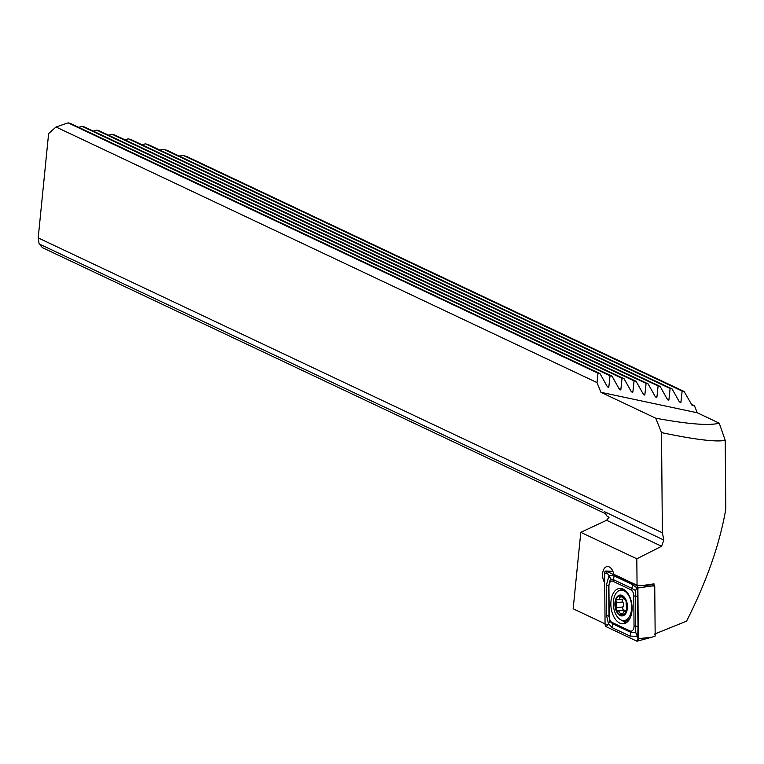 <?xml version="1.0" encoding="UTF-8"?>
<svg xmlns="http://www.w3.org/2000/svg" width="764" height="764" viewBox="0 0 764 764"><rect width="100%" height="100%" fill="white"/><g stroke="black" fill="none" stroke-linecap="round" stroke-linejoin="round"><path stroke-width="1.15" d="M604.716 582.789A9.617 5.682 83.5 0 1 602.634 573.42A9.617 5.682 83.5 0 1 607.218 566.554A9.617 5.682 83.5 0 1 613.769 574.27L637.052 585.272L642.906 585.463L653.984 583.858L654.003 585.654M691.353 404.376L694.505 405.865L697.274 412.78L719.23 423.151C709.613 425.854 688.45 424.211 655.741 418.214L661.509 432.605L662.369 532.785L663.859 540.081L661.576 546.27L636.823 558.809L637.052 585.272M654.423 634.13L686.549 621.17C706.662 581.423 719.745 544.054 725.8 509.063L725.208 440.36L719.23 423.151M655.741 418.214L600.915 392.304L597.018 382.583L56.02 127.005L48.619 133.576L38.2 237.91L39.117 243.917L42.421 247.67L605.269 513.57A11.661 3.228 -174.3 0 1 606.024 513.962M38.2 237.91L662.369 532.785M56.02 127.005L68.082 122.851L70.355 123.396L600.017 373.625L598.011 373.204L597.018 382.583M78.692 127.34L82.006 126.299L84.393 126.91L612.031 376.174L610.035 375.754L608.832 386.985L608.096 387.491M93.227 131.083L96.675 130.109L99.186 130.778L624.054 378.734L622.049 378.304L620.855 389.535L620.12 390.041M108.536 135.19L112.117 134.273L114.762 135.008L636.068 381.284L634.063 380.864L632.869 392.094L632.134 392.591M124.656 139.678L128.4 138.847L131.198 139.65L648.082 383.834L646.086 383.413L644.883 394.644L644.147 395.15M141.684 144.597L145.628 143.861L148.598 144.74L660.096 386.393L658.1 385.963L656.906 397.194L656.171 397.7M159.752 150.011L163.945 149.391L167.115 150.365L672.119 388.943L670.114 388.513L668.92 399.744L668.185 400.25M179.072 156.018L183.589 155.541L187.018 156.639L684.133 391.493L682.128 391.072L680.934 402.303L680.199 402.8M697.274 412.78L600.915 392.304M694.505 405.865L692.222 405.359M692.05 405.254L684.133 391.493M679.12 401.444L680.934 402.303L679.425 401.979L672.119 388.943M667.106 398.894L668.92 399.744L667.402 399.429L660.096 386.393M655.092 396.335L656.906 397.194L655.388 396.869L648.082 383.834M643.068 393.785L644.883 394.644L643.374 394.319L636.068 381.284M631.054 391.235L632.869 392.094L631.36 391.77L624.054 378.734M619.041 388.685L620.855 389.535L619.337 389.22L612.031 376.174M607.027 386.126L608.832 386.985L607.323 386.66L600.017 373.625M661.509 432.605C694.762 439.577 716.002 442.165 725.208 440.36M605.269 513.57L607.246 516.378L609.061 517.238L606.578 520.284L580.793 532.336L636.823 558.809M602.357 510.008L39.117 243.917M604.209 511.546L663.859 540.081M580.793 532.336L573.162 608.774L605.069 623.844M68.082 122.851L598.011 373.204M183.589 155.541L682.128 391.072M163.945 149.391L670.114 388.513M145.628 143.861L658.1 385.963M128.4 138.847L646.086 383.413M112.117 134.273L634.063 380.864M96.675 130.109L622.049 378.304M82.006 126.299L610.035 375.754M623.758 610.283A1.948 1.156 83.5 0 1 622.813 608.851A1.948 1.156 83.5 0 1 623.032 606.931A3.419 2.015 -96.5 0 0 622.765 601.984L616.405 602.71L615.832 600.542A9.76 5.768 -96.5 0 0 616.405 610.054A9.76 5.768 -96.5 0 0 621.715 615.211L623.997 611.62L625.745 611.525M623.997 611.62L626.537 610.407A9.76 5.768 -96.5 0 0 626.069 601.22L625.831 600.609A9.76 5.768 -96.5 0 0 620.874 595.796L620.464 595.767A9.76 5.768 -96.5 0 0 617.837 596.904A9.76 5.768 -96.5 0 0 615.965 600.122L615.832 600.542M625.831 600.609L620.874 595.796L620.129 595.977L619.155 599.253L618.305 599.644L623.004 599.11M619.155 599.253L615.965 600.122M622.765 601.984A1.948 1.156 83.5 0 1 622.612 599.157M627.721 618.792A15.299 9.034 -96.5 0 0 629.956 598.193A15.299 9.034 -96.5 0 0 620.74 590.142A15.299 9.034 -96.5 0 0 617.216 591.89A15.299 9.034 -96.5 0 0 614.991 612.499A15.299 9.034 -96.5 0 0 624.198 620.54A15.299 9.034 -96.5 0 0 627.721 618.792M616.051 610.398A10.486 6.198 -96.5 0 0 624.79 614.714A10.486 6.198 -96.5 0 0 626.318 600.59A10.486 6.198 -96.5 0 0 617.579 596.264A10.486 6.198 -96.5 0 0 616.051 610.398M624.198 620.54L627.588 620.158A15.299 9.034 -96.5 0 0 629.23 619.699M617.36 599.492L616.309 599.635M616.405 602.71L616.405 610.054L618.429 610.885L621.715 615.211A9.76 5.768 -96.5 0 0 626.413 610.828M626.537 610.407L626.069 601.22M624.284 589.741A15.299 9.034 -96.5 0 0 624.131 589.76L620.74 590.142M626.279 611.057A3.419 2.015 -96.5 0 0 624.713 610.169L618.429 610.885M619.776 623.099A17.773 10.495 -96.5 0 0 623.481 623.768A17.773 10.495 -96.5 0 0 632.095 608.02A17.773 10.495 -96.5 0 0 623.176 589.111A17.773 10.495 -96.5 0 0 619.461 588.442A17.773 10.495 -96.5 0 0 610.856 604.19A17.773 10.495 -96.5 0 0 619.776 623.099M633.776 595.949A5.825 3.438 -96.5 0 0 630.844 589.751L612.957 581.299A5.825 3.438 -96.5 0 0 608.918 586.236L609.175 616.261A5.825 3.438 -96.5 0 0 612.098 622.459L629.994 630.921A5.825 3.438 -96.5 0 0 634.034 625.974L633.776 595.949L635.323 596.035L635.39 590.467L631.666 588.28L630.844 589.751M637.883 587.994A2.33 1.375 -96.5 0 0 636.708 585.52L606.244 571.128A2.33 1.375 -96.5 0 0 605.881 571.033A2.33 1.375 -96.5 0 0 604.63 573.105L605.069 624.217A2.33 1.375 -96.5 0 0 606.244 626.7L636.698 641.091A2.33 1.375 -96.5 0 0 637.31 641.149A2.33 1.375 -96.5 0 0 638.322 639.115L637.883 587.994L651.711 586.007L636.708 585.52L637.883 587.994M651.711 586.007L654.738 585.998L655.168 636.087L652.15 637.128L638.007 638.733L636.698 641.091M654.738 585.998L651.138 584.307M637.367 636.269L630.138 636.135L612.25 627.683L608.459 623.672L606.54 615.583L606.282 585.558L608.937 575.989L610.379 578.405L609.319 575.521L614.16 575.922L632.048 584.384L637.453 588.204L638.016 626.499L637.749 635.801L636.307 633.385L638.007 638.733M632.048 584.384A4.078 3.094 115.3 0 1 631.666 588.28L613.769 579.828L610.379 578.969L608.717 585.998L608.975 616.023L610.044 621.466L606.244 626.7M608.927 575.34L607.103 573.229L604.63 573.105M635.39 590.467L637.568 587.621M637.759 636.45L637.749 635.801M610.044 621.466L612.632 623.777L630.529 632.229L635.801 632.869L635.581 626.06L634.034 625.974M636.307 633.385L635.801 632.869M610.379 578.969L610.379 578.405M606.578 520.284L661.576 546.27M626.108 611.334L625.372 611.42M621.915 596.923L619.795 597.161M623.032 606.931L616.672 607.657M623.042 613.358L620.683 613.626M623.29 589.168A17.152 10.133 -96.5 0 0 622.154 589.98M624.092 620.559A17.152 10.133 -96.5 0 0 626.041 621.8A17.152 10.133 -96.5 0 0 627.053 622.202M622.288 620.425A17.773 10.495 -96.5 0 0 625.153 622.488A17.773 10.495 -96.5 0 0 626.108 622.87M612.909 571.348L606.244 571.128L607.103 573.229M622.221 588.738A17.773 10.495 -96.5 0 0 620.425 590.19M607.542 624.341L605.069 624.217M638.016 626.499L635.581 626.06L635.323 596.035A4.078 0.573 -0.5 0 1 637.759 596.474M630.138 636.135A4.078 3.094 115.3 0 0 630.529 632.229L629.994 630.921M612.25 627.683L612.632 623.777L612.098 622.459M606.54 615.583L609.175 616.261M606.282 585.558A4.078 0.573 -0.5 0 1 608.717 585.998L608.918 586.236M614.16 575.922L612.957 581.299M626.318 611.047L624.723 611.229M652.15 637.128L637.31 641.149M612.89 571.3L605.881 571.033"/></g></svg>
